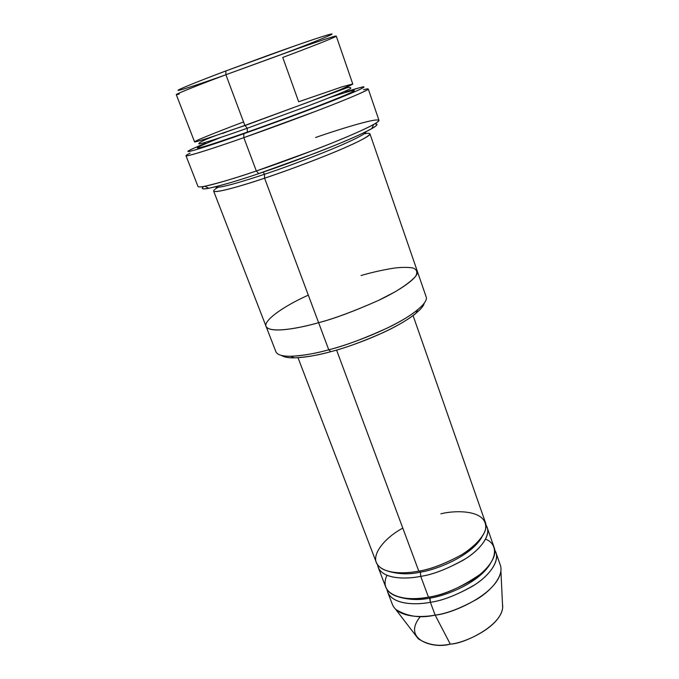 <?xml version="1.0" encoding="UTF-8"?>
<svg xmlns="http://www.w3.org/2000/svg" width="679" height="679" viewBox="0 0 679 679"><rect width="100%" height="100%" fill="white"/><g stroke="black" fill="none" stroke-linecap="round" stroke-linejoin="round"><path stroke-width="1.02" d="M243.769 133.738C217.17 143.218 174.826 157.205 191.784 149.125L205.465 143.227C186.411 151.154 182.999 153.386 195.221 149.923L243.769 133.738C264.708 126.379 306.246 111.28 339.381 98.082C372.881 84.714 367.976 84.595 345.322 92.047L359.581 87.718C372.041 84.255 357.621 91.113 325.733 103.463C294.304 115.634 262.349 127.194 243.769 133.738L243.829 137.65L243.769 133.738M190.112 153.165C172.466 161.746 216.219 147.462 243.829 137.65C221.065 145.679 187.107 157.044 185.978 155.72L198.005 186.504C199.66 189.161 233.669 178.713 256.331 170.981C236.555 177.796 219.368 182.897 204.769 186.275L208.877 188.27C223.052 185.053 239.67 180.173 258.724 173.62L256.331 170.981L243.829 137.65L256.331 170.981C274.52 164.963 298.531 156.136 328.364 144.5C357.052 133.126 380.299 122.195 378.95 120.285L368.273 89.008C369.291 89.917 345.509 99.915 316.448 111.008L243.829 137.65C263.079 130.894 296.248 118.91 328.772 106.247C361.771 93.396 376.472 86.216 363.469 89.73M315.599 137.506C340.12 128.857 395.212 111.806 373.645 124.478C363.486 130.156 338.541 140.68 314.988 149.736L256.331 170.981L258.724 173.62L315.217 153.174C337.896 144.432 361.941 134.23 371.795 128.645C377.66 125.242 378.559 123.697 374.494 124.002C383.796 123.035 366.558 132.473 336.207 144.831C304.302 157.545 278.475 167.144 258.724 173.62C233.754 182.201 193.948 193.948 203.81 186.462C200.687 188.915 202.376 189.517 208.877 188.27M424.197 303.326C422.508 310.566 403.954 323.043 383.346 332.515C361.941 341.936 344.414 348.319 330.749 351.68C314.131 356.22 289.636 360.71 281.598 355.507C284.297 357.205 288.55 357.994 294.346 357.858C306.416 357.222 318.553 355.159 330.749 351.68L328.746 349.795C316.015 353.428 303.377 355.601 290.841 356.288L294.346 357.858M179.214 94.05C165.795 97.784 202.673 83.39 225.886 74.732L225.869 70.939C203.615 79.256 168.12 93.227 180.928 89.84M194.567 141.86C195.467 142.641 225.19 132.439 244.847 125.428L225.886 74.732C206.11 82.142 176.464 93.583 176.268 94.636L194.567 141.86M224.842 75.131C197.266 84.934 173.111 92.785 178.908 89.73C184.552 86.751 208.504 77.474 225.869 70.939L225.886 74.732L244.847 125.428L307.604 102.419C332.761 92.921 353.547 84.493 352.766 83.967L336.258 36.089C336.58 35.249 315.073 42.395 289.432 51.519L225.886 74.732L298.497 48.319C327.236 38.202 342.844 33.458 333.635 37.54C323.73 41.971 298.777 51.451 282.753 57.443L298.667 101.765L341.97 86.87L352.766 83.967L340.281 89.696L307.706 102.376L244.847 125.428C226.625 131.913 201.179 140.68 195.34 141.86C189.382 143.065 215.175 132.617 243.549 121.965M228.068 131.327L222.423 133.534L228.068 131.327M198.828 143.838C199.753 144.703 228.399 134.943 247.275 128.238L244.907 125.403L247.275 128.238L307.494 106.153C331.624 97.004 351.569 88.822 350.788 88.228C351.569 88.822 331.624 97.004 307.494 106.153L247.275 128.238L247.343 132.099C267.119 125.157 309.794 109.599 338.813 97.793C367.466 86.072 351.79 90.069 328.933 97.852C351.79 90.069 367.466 86.072 338.813 97.793C309.794 109.599 267.119 125.157 247.343 132.099C231.7 137.608 211.432 144.542 201.417 147.301C192.098 149.652 198.871 146.248 221.736 137.082C198.871 146.248 192.098 149.652 201.417 147.301C211.432 144.542 231.7 137.608 247.343 132.099L247.275 128.238C228.399 134.943 199.753 144.703 198.828 143.838C198.709 141.716 214.208 135.579 245.314 125.445L347.054 87.761C349.388 87.15 350.636 87.311 350.788 88.228M326.115 95.586L320.378 97.538L326.115 95.586M387.701 592.215L392.403 604.514C397.894 617.593 421.175 617.814 435.154 615.106L430.384 602.281C416.371 605.04 393.09 605.006 387.701 592.215L387.03 589.635C389.721 604.751 415.548 605.345 430.384 602.281C442.487 600.754 457.256 594.94 474.706 584.831C491.197 574.349 500.796 558.859 494.779 550.202L495.942 552.604C499.6 561.957 488.473 576.598 472.601 586.181C455.906 595.432 441.834 600.796 430.384 602.281L429.4 596.951L430.002 598.072C444.346 596.221 478.296 583.668 490.187 563.943C478.296 583.668 444.346 596.221 430.002 598.072L430.384 602.281L435.154 615.106C420.496 618.484 407.349 616.583 395.721 609.411L418.213 638.744C427.889 644.948 438.583 646.739 450.287 644.108L435.154 615.106L450.287 644.108C433.592 649.2 401.297 639.652 420.428 616.481M399.405 597.164C409.751 599.964 419.953 600.27 430.002 598.072C419.953 600.27 409.751 599.964 399.405 597.164M485.595 539.177C498.785 544.202 497.682 560.761 479.79 574.629C460.167 587.887 443.056 595.39 428.466 597.121C410.727 601.645 376.777 597.613 386.937 575.283M388.6 571.37C399.142 574.324 409.734 574.587 420.369 572.151L419.698 570.937L420.369 572.151C434.959 570.199 470.539 556.78 481.793 537.259C470.539 556.78 434.959 570.199 420.369 572.151L420.734 576.344C432.922 574.672 447.843 568.807 465.522 558.749C482.243 548.335 491.986 533.244 485.96 525.079L487.166 527.507C490.679 536.427 479.306 550.694 463.256 560.167C446.4 569.333 432.226 574.731 420.734 576.344C406.67 579.238 383.363 579.586 378.203 567.381L377.558 564.75C379.79 579.382 405.787 579.56 420.734 576.344L428.466 597.121L420.734 576.344L420.369 572.151C409.734 574.587 399.142 574.324 388.6 571.37M440.866 513.799C456.56 509.81 489.576 509.853 485.358 530.231C482.183 538.685 472.839 547.8 461.083 555.091C444.397 564.003 430.299 569.341 418.79 571.115C405.736 573.679 386.147 574.358 378.05 565.395C369.783 556.339 383.703 538.371 402.791 528.101M266.1 326.455L275.903 351.756C279.748 360.193 309.666 355.125 328.746 349.795L264.572 178.187L264.471 174.274C245.713 180.639 217 189.348 215.472 186.903L215.472 186.903C217 189.348 245.713 180.639 264.471 174.274L263.223 172.093L264.471 174.274C279.519 169.334 299.363 162.035 324.002 152.359C347.716 142.896 367.05 133.627 365.871 131.87L365.871 131.87C367.05 133.627 347.716 142.896 324.002 152.359C299.363 162.035 279.519 169.334 264.471 174.274L264.572 178.187C281.378 172.576 310.617 162.154 338.498 150.441C366.838 138.558 377.269 131.285 364.25 133.78M217.951 187.319C200.577 197.708 240.341 186.555 264.572 178.187L318.612 322.695C299.464 328.22 269.555 333.881 266.049 326.327C269.555 333.881 299.456 328.229 318.612 322.695C334.076 318.723 353.98 311.322 378.313 300.491C401.637 289.644 419.724 276.557 417.237 270.997L369.97 133.873C371.226 135.792 351.17 145.51 326.514 155.381C300.882 165.472 280.232 173.077 264.572 178.187C245.043 184.781 215.26 193.736 213.639 191.088L266.041 326.327M298.013 357.714L376.285 562.373C381.411 574.459 404.709 574.035 418.79 571.115L336.563 350.05L418.79 571.115C430.291 569.477 444.482 564.071 461.372 554.913C477.456 545.466 488.88 531.284 485.4 522.448L413.087 315.599M378.203 567.381L385.808 587.276C391.155 599.956 414.445 599.913 428.466 597.121C439.924 595.61 454.013 590.238 470.742 581.003C486.648 571.446 497.826 556.882 494.193 547.614L487.166 527.507M361.058 275.538C371.26 272.517 382.226 270.038 393.956 268.12C401.51 267.195 407.867 267.144 413.027 267.976C416.906 269.512 417.78 272.296 415.65 276.311C411.406 281.004 404.421 286.249 394.686 292.055L378.407 300.449C354.192 311.177 334.263 318.595 318.612 322.695C300.822 327.736 275.301 332.786 267.433 328.016C259.42 323.212 281.7 306.993 308.308 295.153M318.612 322.695L328.746 349.795C344.168 346.027 363.927 338.668 388.023 327.702C411.101 316.686 428.831 302.995 426.123 296.782L417.279 271.133M502.485 604.064C506.076 623.814 464.589 643.93 450.287 644.108C463.664 643.378 500.168 627.523 502.664 607.832L502.485 604.064M502.664 607.832L500.915 570.92C497.792 594.057 451.832 613.977 435.154 615.106C446.595 613.697 460.617 608.342 477.218 599.048C493.005 589.423 504.013 574.595 500.287 565.03L495.942 552.604M329.604 35.435C338.346 31.446 323.17 35.936 295.552 45.612L225.869 70.939L266.83 55.831C289.279 47.708 314.776 38.839 326.523 35.274C344.983 29.918 308.283 44.407 286.572 52.538M328.746 349.795L330.749 351.68C349.685 347.003 393.795 331.089 415.972 313.35L417.636 309.887C394.567 328.263 348.48 344.907 328.746 349.795M371.795 128.645L373.645 124.478"/></g></svg>
